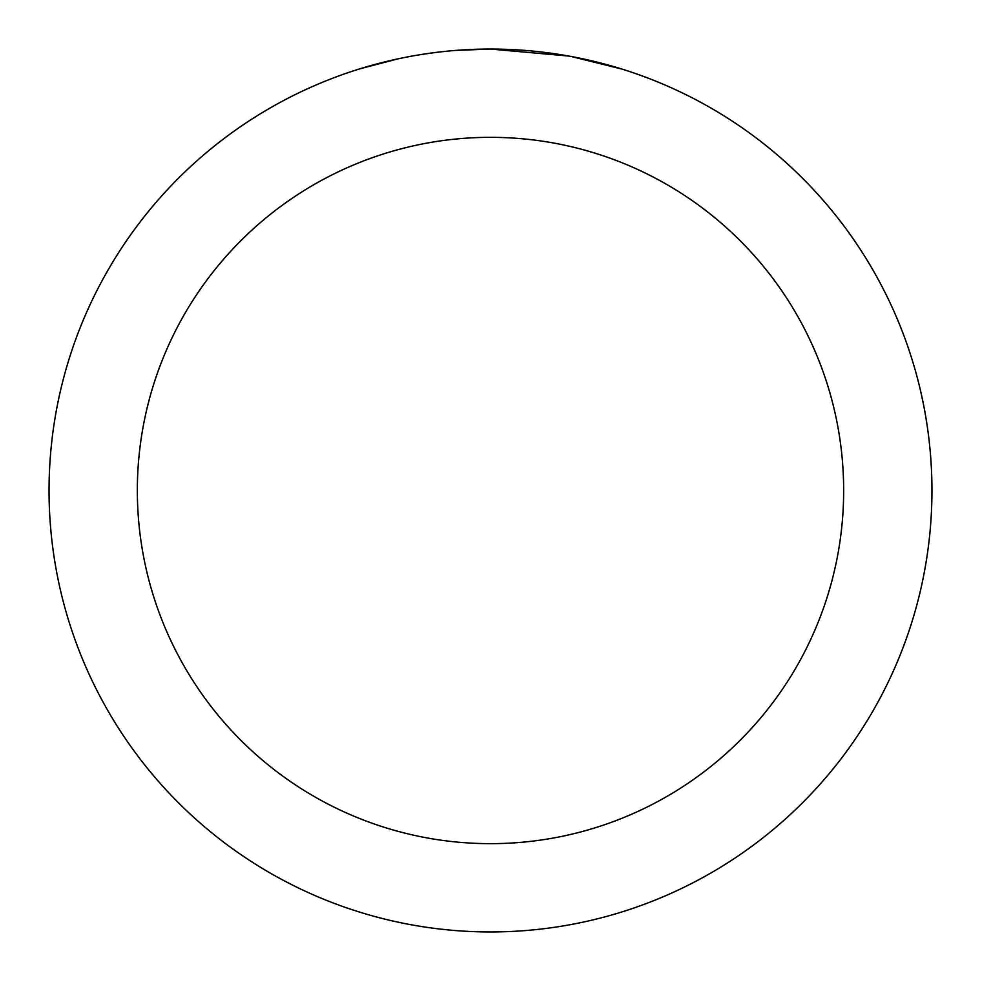 <?xml version="1.0" encoding="UTF-8"?>
<svg xmlns="http://www.w3.org/2000/svg" width="981" height="981" viewBox="0 0 981 981"><rect width="100%" height="100%" fill="white"/><g stroke="black" fill="none" stroke-linecap="round" stroke-linejoin="round"><path stroke-width="1.47" d="M499.304 49.136L505.436 49.308M544.86 52.41L546.724 52.643M568.919 56.076L490.5 49.05A441.45 441.45 0 0 1 931.95 490.5A441.45 441.45 0 0 1 490.5 931.95A441.45 441.45 0 0 1 49.05 490.5A441.45 441.45 0 0 1 490.5 49.05L456.006 50.399M571.003 56.457L621.647 68.989M490.5 137.34A353.16 353.16 0 0 1 843.66 490.5A353.16 353.16 0 0 1 490.5 843.66A353.16 353.16 0 0 1 137.34 490.5A353.16 353.16 0 0 1 490.5 137.34M440.714 51.87L435.331 52.508M359.365 68.989L397.832 58.885M423.007 54.237L435.331 52.52M458.139 50.239L465.166 49.786M424.503 54.016L432.621 52.864"/></g></svg>

